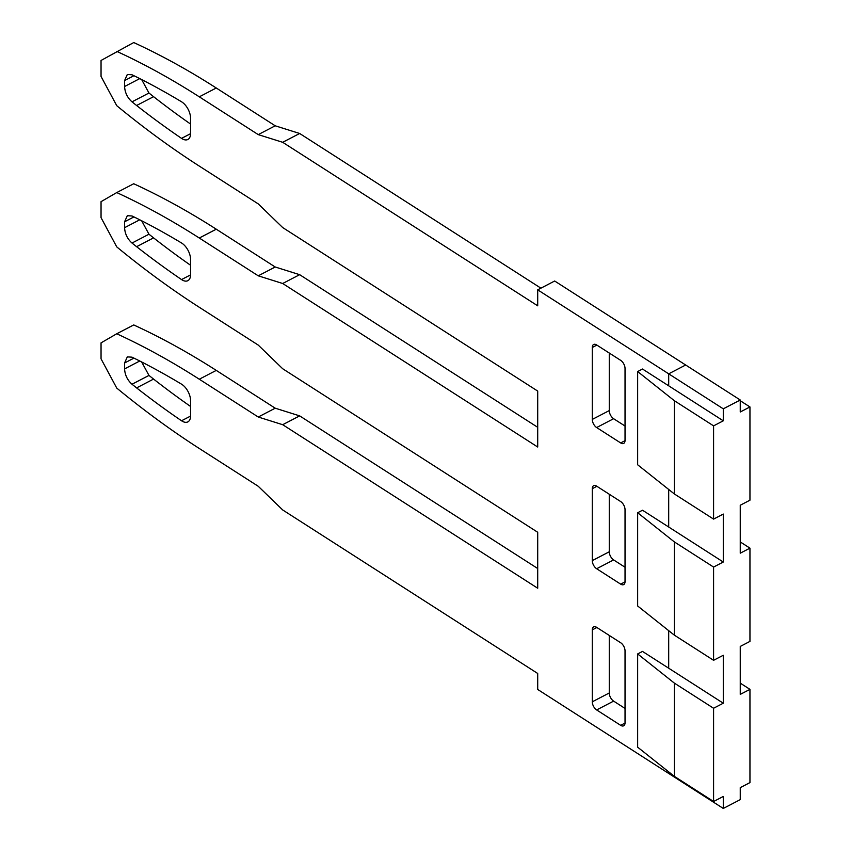 <?xml version="1.0" encoding="UTF-8"?>
<svg xmlns="http://www.w3.org/2000/svg" width="851" height="851" viewBox="0 0 851 851"><rect width="100%" height="100%" fill="white"/><g stroke="black" fill="none" stroke-linecap="round" stroke-linejoin="round"><path stroke-width="1.28" d="M116.747 51.368A835.299 456.359 -117.5 0 1 199.294 96.823L216.271 88.004A835.299 456.359 62.5 0 0 133.724 42.55L101.046 60.464L101.046 76.452L116.747 105.684A835.299 456.359 -117.5 0 0 199.294 166.094L258.247 203.889L282.692 227.557L537.704 391.077L537.704 447.02L282.692 283.5L299.658 274.682L537.704 427.308M258.247 275.82L199.294 238.025A835.299 456.359 -117.5 0 0 116.747 192.571L133.724 183.752A835.299 456.359 62.5 0 1 216.271 229.196L275.213 267.001L258.247 275.82L282.692 283.5M275.213 267.001L299.658 274.682M116.747 192.571L101.046 201.666L101.046 217.654L116.747 246.886A835.299 456.359 -117.5 0 0 199.294 307.285L258.247 345.091L282.692 368.749L537.704 532.269L537.704 588.222L282.692 424.702L258.247 417.022L275.213 408.193L299.658 415.873L537.704 568.511M199.294 96.823L258.247 134.618L282.692 142.298L537.704 305.817L537.704 289.84L668.695 373.834L668.695 385.822L668.695 373.834L723.286 408.831L723.286 420.82L642.505 369.026L637.654 371.547L637.654 464.784L674.343 493.942L674.343 400.704L713.585 425.862L713.585 519.11L674.343 493.942M668.695 489.463L668.695 527.024L668.695 489.463M668.695 630.655L668.695 668.216L668.695 630.655M668.695 771.857L668.695 773.453L668.695 771.857M258.247 417.022L199.294 379.216A835.299 456.359 -117.5 0 0 116.747 333.773L101.046 342.868L101.046 358.845L116.747 388.077A835.299 456.359 -117.5 0 0 199.294 448.488L258.247 486.283L282.692 509.951L537.704 673.471L537.704 689.459L723.286 808.45L723.286 796.462L713.585 801.504L713.585 708.255L723.286 703.213L723.286 655.259L713.585 660.302L713.585 567.064L723.286 562.022L723.286 514.068L713.585 519.11M620.666 501.547L596.647 486.144A6.521 3.564 62.5 0 0 593.636 485.687A6.521 3.564 62.5 0 0 592.285 488.676L592.285 560.607A6.521 3.564 62.5 0 0 596.647 568.734L620.666 584.137A6.521 3.564 62.5 0 0 623.677 584.594A6.521 3.564 62.5 0 0 625.038 581.605L625.038 509.675A6.521 3.564 62.5 0 0 620.666 501.547M625.038 440.414A6.521 3.564 62.5 0 1 623.677 443.403A6.521 3.564 62.5 0 1 620.666 442.935L596.647 427.542A6.521 3.564 62.5 0 1 592.285 419.415L592.285 347.474A6.521 3.564 62.5 0 1 593.636 344.485A6.521 3.564 62.5 0 1 596.647 344.953L620.666 360.345A6.521 3.564 62.5 0 1 625.038 368.483L625.038 440.414M136.607 77.016A815.715 445.658 62.5 0 1 181.54 101.78A13.052 7.127 62.5 0 1 190.56 118.215L190.56 133.501A13.052 7.127 62.5 0 1 187.848 139.479A13.052 7.127 62.5 0 1 181.54 138.373A815.715 445.658 62.5 0 1 136.607 105.503L132.001 101.843C127.416 97.737 124.948 92.621 124.576 86.504L124.576 80.59L127.31 74.494L132.001 74.771L136.607 77.016M181.54 420.766A815.715 445.658 62.5 0 1 136.607 387.896L132.001 384.237C127.416 380.131 124.948 375.025 124.576 368.898L124.576 362.994L127.31 356.888L132.001 357.165L136.607 359.42A815.715 445.658 62.5 0 1 181.54 384.173A13.052 7.127 62.5 0 1 190.56 400.608L190.56 415.905A13.052 7.127 62.5 0 1 187.848 421.883A13.052 7.127 62.5 0 1 181.54 420.766L190.56 416.086M596.647 627.347L620.666 642.75A6.521 3.564 62.5 0 1 625.038 650.877L625.038 722.807A6.521 3.564 62.5 0 1 623.677 725.797A6.521 3.564 62.5 0 1 620.666 725.339L596.647 709.936A6.521 3.564 62.5 0 1 592.285 701.809L592.285 629.878A6.521 3.564 62.5 0 1 593.636 626.889A6.521 3.564 62.5 0 1 596.647 627.347M181.54 279.575A815.715 445.658 62.5 0 1 136.607 246.694L132.001 243.046C127.416 238.94 124.948 233.823 124.576 227.696L124.576 221.792L127.31 215.697L132.001 215.973L136.607 218.218A815.715 445.658 62.5 0 1 181.54 242.982A13.052 7.127 62.5 0 1 190.56 259.406L190.56 274.703A13.052 7.127 62.5 0 1 187.848 280.681A13.052 7.127 62.5 0 1 181.54 279.575L190.56 274.884M141.67 220.781L148.968 234.216L153.574 237.876A815.715 445.658 -117.5 0 0 190.56 265.257M537.704 289.84L554.671 281.011L685.672 365.005L668.695 373.834L685.672 365.005L740.253 400.002L723.286 408.831M540.906 288.17L299.658 133.479L275.213 125.799L216.271 88.004M116.747 333.773L133.724 324.944A835.299 456.359 62.5 0 1 216.271 370.398L275.213 408.193M609.263 494.229L609.263 551.788A6.521 3.564 -117.5 0 0 613.624 559.915L625.038 567.234M609.263 353.037L609.263 410.586A6.521 3.564 -117.5 0 0 613.624 418.713L625.038 426.032M141.67 79.579L148.968 93.025L153.574 96.674A815.715 445.658 -117.5 0 0 190.56 124.055M141.67 361.983L148.968 375.419L153.574 379.078A815.715 445.658 -117.5 0 0 190.56 406.459M625.038 708.426L613.624 701.118A6.521 3.564 -117.5 0 1 609.263 692.98L609.263 635.431M282.692 142.298L299.658 133.479M258.247 134.618L275.213 125.799M282.692 424.702L299.658 415.873M723.286 703.213L642.505 651.419L637.654 653.94L674.343 683.098L713.585 708.255M713.585 660.302L674.343 635.144L637.654 605.986L637.654 512.738L642.505 510.217L723.286 562.022M740.253 400.002L740.253 411.99L749.954 406.948L749.954 500.197L740.253 505.239L740.253 553.193L749.954 548.15L749.954 641.399L740.253 646.441L740.253 694.395L749.954 689.353L749.954 782.601L740.253 787.643L740.253 799.632L723.286 808.45M723.286 420.82L713.585 425.862M749.954 548.15L740.253 541.938M749.954 406.948L740.253 400.736M740.253 683.13L749.954 689.353M713.585 801.504L674.343 776.346L637.654 747.189L637.654 653.94M637.654 512.738L674.343 541.906L713.585 567.064M674.343 635.144L674.343 541.906M637.654 371.547L674.343 400.704M674.343 776.346L674.343 683.098M199.294 238.025L216.271 229.196M153.574 237.876L136.607 246.694M132.001 243.046L148.968 234.216M139.755 219.803L124.576 227.696M124.576 221.792L133.947 216.92M592.285 488.676L596.87 486.293M625.028 581.871L620.666 584.137M596.647 568.734L613.624 559.915M609.263 551.788L592.285 560.607M625.028 440.669L620.666 442.935M596.647 427.542L613.624 418.713M609.263 410.586L592.285 419.415M592.285 347.474L596.87 345.091M181.54 138.373L190.56 133.681M153.574 96.674L136.607 105.503M132.001 101.843L148.968 93.025M139.755 78.611L124.576 86.504M124.576 80.59L133.947 75.718M153.574 379.078L136.607 387.896M132.001 384.237L148.968 375.419M139.755 361.005L124.576 368.898M124.576 362.994L133.947 358.122M592.285 629.878L596.87 627.495M625.028 723.073L620.666 725.339M596.647 709.936L613.624 701.118M609.263 692.98L592.285 701.809M199.294 379.216L216.271 370.398"/></g></svg>
